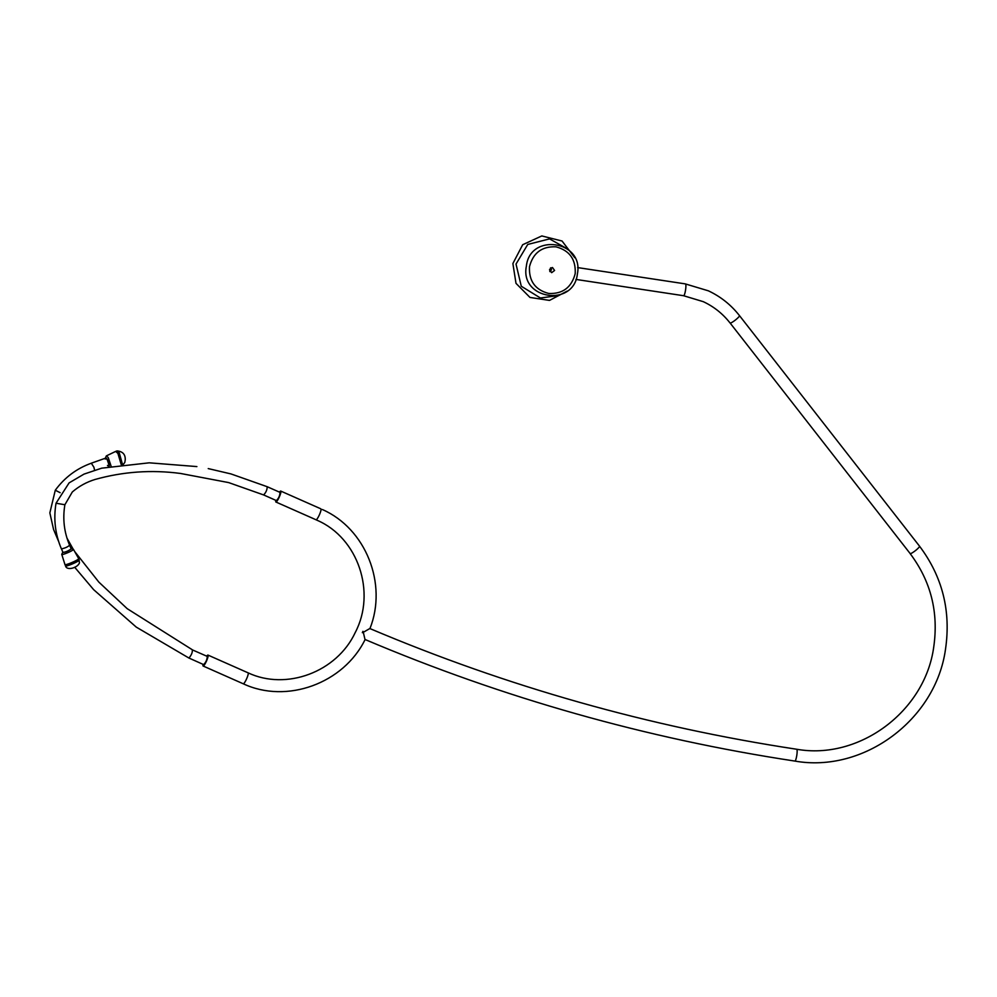 <?xml version="1.0" encoding="UTF-8"?>
<svg xmlns="http://www.w3.org/2000/svg" width="997" height="997" viewBox="0 0 997 997"><rect width="100%" height="100%" fill="white"/><g stroke="black" fill="none" stroke-linecap="round" stroke-linejoin="round"><path stroke-width="1.5" d="M550.02 271.683L551.466 269.726L550.942 267.732M550.456 268.043L549.746 271.221M549.521 269.689L551.665 272.667L554.594 270.461L552.463 267.495L549.521 269.689M794.771 761.06C646.293 738.515 503.036 697.987 364.989 639.476L363.319 632.297L369.825 628.534C506.887 686.621 649.134 726.85 796.566 749.233L796.628 749.246C798.136 749.594 796.105 762.032 794.709 761.035L794.771 761.06C863.626 773.311 935.822 719.697 945.505 649.246C951.101 610.962 942.414 576.578 919.471 546.107L919.384 546.044C921.091 546.518 911.32 554.419 910.124 553.534L730.066 322.966C731.262 323.838 741.033 315.937 739.325 315.463L739.413 315.538C731 304.833 720.657 296.595 708.381 290.825L685.251 283.883M279.272 492.057L280.631 491.023C282.213 491.396 277.104 502.937 275.783 501.952L275.633 500.257M202.865 664.264L203.014 665.959C204.323 666.943 209.445 655.403 207.85 655.029L206.491 656.063M61.428 548.749L62.948 552.375C65.49 552.151 68.232 551.005 71.186 548.923L69.64 545.297C64.107 532.311 62.524 518.801 64.88 504.756L72.332 491.957C79.025 486.224 86.552 482.074 94.952 479.495C123.067 471.618 151.594 469.612 180.544 473.463L228.637 482.585L263.619 494.936C265.975 492.518 267.171 489.776 267.196 486.71L280.02 492.381C279.895 495.634 278.686 498.363 276.381 500.594L263.569 494.911M74.663 567.218L93.668 589.688L136.253 627.101L188.956 658.057C191.511 654.992 192.62 652.25 192.296 649.832L207.251 656.4C207.127 659.64 205.905 662.369 203.612 664.6L188.707 657.933M280.631 491.023L320.76 508.782C322.343 509.168 317.22 520.696 315.899 519.724L317.283 520.347C358.023 537.969 376.455 592.305 355.206 632.597C336.836 672.04 286.289 690.909 247.979 672.788L247.966 672.788M363.319 632.297L362.347 632.684L362.933 631.313L363.319 632.297M362.933 631.313L362.347 632.684M107.464 465.412L108.76 466.546C109.196 463.406 108.212 460.589 105.807 458.072L105.732 458.097M78.539 558.457L78.651 558.656C78.676 560.052 64.194 566.109 64.93 564.402L65.515 565.76C64.78 567.467 79.262 561.411 79.249 560.015L79.162 559.828M108.474 466.646L109.097 465.287L107.115 459.281L105.769 458.084L91.238 463.219M111.091 466.135L108.262 457.586L106.33 455.903L115.689 451.404L117.92 453.411L121.198 464.565M567.281 248.826L549.559 238.894L527.737 244.452L516.022 264.068L521.281 286.251L540.436 298.003L556.451 295.847M575.207 273.602C575.93 259.32 569.499 250.397 555.94 246.82C541.932 246.222 533.108 252.839 529.482 266.685C528.759 280.967 535.177 289.89 548.749 293.467C562.757 294.065 571.58 287.448 575.207 273.602M577.612 267.582L685.388 283.896C686.896 284.257 684.864 296.682 683.468 295.685L703.321 301.68C713.864 306.627 722.75 313.694 729.978 322.891L729.941 322.804M365.164 639.413C343.691 683.468 286.625 704.243 243.131 683.73L243.131 683.73C244.439 684.702 249.562 673.174 247.979 672.788L207.85 655.029M796.491 749.221L796.566 749.233C859.053 760.387 924.867 711.546 933.691 647.327C938.788 612.432 930.899 581.151 910.037 553.472L909.999 553.372M94.59 470.173L93.892 467.194L91.313 463.206C76.619 468.503 64.618 477.513 55.284 490.225L55.246 490.374M60.144 492.692L55.284 490.225L49.85 512.882L53.576 529.532L58.636 541.483M73.329 549.247L73.442 549.422C73.454 550.606 61.141 555.765 61.764 554.307L62.836 552.151M62.861 552.201L62.599 552.525C65.353 552.288 68.332 551.042 71.547 548.774L71.086 548.637M196.895 466.584L149.251 462.82L101.706 468.166L84.01 474.111L69.105 482.884L56.031 503.211C53.377 519.013 55.171 534.23 61.403 548.861L61.502 548.923C65.353 548.014 68.033 546.78 69.541 545.222L69.64 545.297M56.131 503.248L64.78 504.719M122.481 464.403L119.279 452.925L117.048 450.918C122.681 451.429 125.41 454.358 125.248 459.729L124.824 462.384L123.354 464.303M109.184 466.496L109.259 465.549C107.713 459.143 106.38 457 105.271 459.081M567.106 291.124L549.509 300.409L529.98 297.442L515.997 283.347L512.882 263.544L522.69 244.714L541.795 235.94L562.046 241.012L574.795 257.737M577.4 273.901C573.823 307.649 519.599 299.436 526.366 266.174C529.93 232.426 584.167 240.638 577.4 273.901M275.783 501.952L315.912 519.724M243.131 683.73L203.014 665.959M683.531 295.71L575.93 279.422M919.471 546.107L739.413 315.538M369.899 628.708C387.783 583.843 365.762 528.522 322.33 509.504M66.986 538.118L72.968 548.811M74.65 551.491L98.84 582.098L127.205 608.681L192.446 649.845M78.651 558.544L79.498 562.744C77.903 567.816 66.612 571.094 65.528 565.86M61.764 554.382L64.93 564.489M71.061 548.574L73.429 549.322L78.638 558.532M208.223 468.59L231.017 473.936L267.221 486.723M106.33 455.903L105.146 458.67M115.689 451.404L117.048 450.918"/></g></svg>
